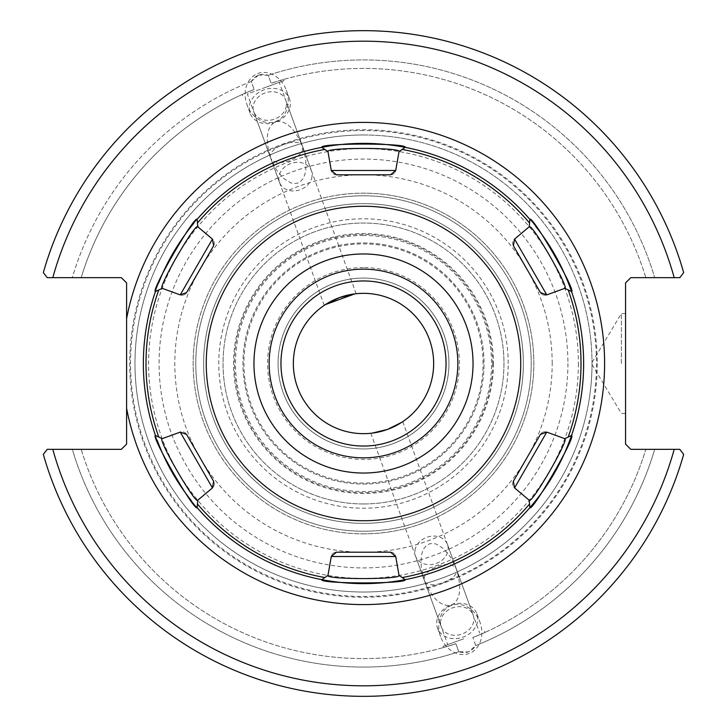 <?xml version="1.0" encoding="UTF-8"?>
<svg xmlns="http://www.w3.org/2000/svg" width="727" height="727" viewBox="0 0 727 727"><rect width="100%" height="100%" fill="white"/><g stroke="black" fill="none" stroke-linecap="round" stroke-linejoin="round"><path stroke-width="0.55" stroke-dasharray="3.63 2.73" d="M363.5 520.741A157.241 157.241 0 0 1 227.324 284.884A157.241 157.241 0 0 1 499.676 284.884A157.241 157.241 0 0 1 363.5 520.741M363.5 531.219A167.719 167.719 0 0 0 531.219 363.5A167.719 167.719 0 0 0 363.5 195.781A167.719 167.719 0 0 0 195.781 363.5A167.719 167.719 0 0 0 363.5 531.219M446.042 363.5A82.542 82.542 0 0 0 322.234 292.018A82.542 82.542 0 0 0 322.234 434.982A82.542 82.542 0 0 0 446.042 363.5M293.344 363.5A70.156 70.156 0 0 0 398.578 424.259A70.156 70.156 0 0 0 398.578 302.741A70.156 70.156 0 0 0 293.344 363.5M354.858 293.872L356.185 293.726L354.858 293.872M325.369 304.613L324.251 305.349L325.369 304.613M372.142 433.128L370.815 433.274L372.142 433.128M401.631 422.387L402.749 421.651L401.631 422.387M571.349 435.555L571.54 435.464A220.136 220.136 0 0 0 571.113 290.318M535.744 226.424A220.136 220.136 0 0 0 530.528 220.108M540.434 292.581A5.243 5.243 0 0 0 541.188 293.59A5.243 5.243 0 0 1 540.434 292.581L513.38 245.735A5.243 5.243 0 0 1 514.552 239.092L529.247 226.76L529.838 219.318A220.136 220.136 0 0 0 405.193 147.354L405.03 147.472M390.553 174.816A5.243 5.243 0 0 0 394.997 172.354A5.243 5.243 0 0 1 390.553 174.816L336.447 174.816A5.243 5.243 0 0 1 331.285 170.481L327.959 151.589L321.807 147.354A220.136 220.136 0 0 0 193.809 223.271M158.64 282.939A220.136 220.136 0 0 0 155.805 290.546M155.651 291.445L155.46 291.536A220.136 220.136 0 0 0 157.214 440.344M191.256 500.576A220.136 220.136 0 0 0 196.472 506.892M197.171 507.482L197.162 507.682A220.136 220.136 0 0 0 321.807 579.646L327.959 575.411L321.97 579.528L327.959 575.411L331.285 556.518A5.243 5.243 0 0 1 332.003 554.646A5.243 5.243 0 0 0 331.285 556.518M405.03 579.528L405.193 579.646A220.136 220.136 0 0 0 529.838 507.682L529.247 500.24L529.829 507.482L529.247 500.24L514.552 487.908A5.243 5.243 0 0 1 513.289 486.345A5.243 5.243 0 0 0 514.552 487.908M363.5 195.781A167.719 167.719 0 0 1 531.219 363.5A167.719 167.719 0 0 1 363.5 531.219A167.719 167.719 0 0 1 195.781 363.5A167.719 167.719 0 0 1 363.5 195.781A167.719 167.719 0 0 1 531.219 363.5A167.719 167.719 0 0 1 363.5 531.219A167.719 167.719 0 0 1 195.781 363.5A167.719 167.719 0 0 1 363.5 195.781M143.364 363.5A220.136 220.136 0 0 1 363.5 143.364A220.136 220.136 0 0 1 583.636 363.5A220.136 220.136 0 0 1 363.5 583.636A220.136 220.136 0 0 1 143.364 363.5A220.136 220.136 0 0 1 363.5 143.364A220.136 220.136 0 0 1 583.636 363.5A220.136 220.136 0 0 1 363.5 583.636A220.136 220.136 0 0 1 143.364 363.5M363.5 269.154A94.346 94.346 0 0 0 281.794 410.673A94.346 94.346 0 0 0 445.206 410.673A94.346 94.346 0 0 0 363.5 269.154M289.682 160.703C279.822 163.72 273.497 162.884 270.689 158.195L276.124 169.4L283.121 178.06L290.655 182.877L294.271 183.595L297.588 183.14L300.505 181.523L302.895 178.806L304.668 175.098L305.767 170.527L305.785 159.531L302.632 146.572L302.477 150.453L300.433 153.779L295.825 157.677L289.682 160.703M324.251 305.349L270.689 158.195C264.892 139.257 266.491 127.089 275.497 121.718C285.847 120.046 294.898 128.334 302.632 146.572C299.515 135.613 266.037 147.799 270.689 158.195L247.325 93.992L279.259 82.369L247.325 93.992M258.521 75.081L251.233 81.451L254.132 89.43C238.438 96.037 238.438 96.037 254.132 89.43C238.438 96.037 238.438 96.037 254.132 89.43L251.233 81.451C255.341 75.135 261.002 73.082 268.208 75.272L271.116 83.251C287.383 78.225 287.383 78.225 271.116 83.251C287.383 78.225 287.383 78.225 271.116 83.251L268.208 75.272L258.521 75.081M263.292 88.185L283.975 80.652L263.292 88.185M312.01 176.643A16.994 13.922 -20 0 1 296.834 190.638A16.994 13.922 -20 0 1 279.522 182.45A16.994 13.922 -20 0 1 290.727 163.557A16.994 13.922 -20 0 1 311.456 170.827A16.994 13.922 -20 0 1 312.01 176.643M286.311 106.015A16.994 13.922 -20 0 1 271.126 120.019A16.994 13.922 -20 0 1 253.814 111.822A16.994 13.922 -20 0 1 265.019 92.938A16.994 13.922 -20 0 1 285.747 100.199A16.994 13.922 -20 0 1 286.311 106.015M275.66 122.154A20.965 17.175 -20 0 1 250.079 113.185A20.965 17.175 -20 0 1 263.91 89.875A20.965 17.175 -20 0 1 289.482 98.845A20.965 17.175 -20 0 1 275.66 122.154M275.451 121.591A25.59 20.965 -110 0 0 286.402 90.366A25.59 20.965 -110 0 0 257.949 73.491A25.59 20.965 -110 0 0 246.998 104.706A25.59 20.965 -110 0 0 275.451 121.591M251.233 81.451A303.568 303.568 0 0 0 72.327 277.65L47.182 277.65L43.329 272.598A332.821 332.821 0 0 1 683.671 272.598A332.821 332.821 0 0 0 43.329 272.598A332.821 332.821 0 0 1 683.671 272.598L679.818 277.65L683.671 272.598L679.818 277.65L654.673 277.65A303.568 303.568 0 0 0 268.208 75.272A303.568 303.568 0 0 1 654.673 277.65L679.818 277.65L630.809 277.65L625.565 282.885L625.565 444.115L630.809 449.35L679.818 449.35L683.671 454.402A332.821 332.821 0 0 1 43.329 454.402A332.821 332.821 0 0 0 683.671 454.402A332.821 332.821 0 0 1 43.329 454.402L47.182 449.35L43.329 454.402L47.182 449.35L72.327 449.35A303.568 303.568 0 0 0 458.792 651.728L455.884 643.749C439.617 648.775 439.617 648.775 455.884 643.749C439.617 648.775 439.617 648.775 455.884 643.749L458.792 651.728L468.479 651.919L475.767 645.549L472.868 637.57C488.562 630.963 488.562 630.963 472.868 637.57C488.562 630.963 488.562 630.963 472.868 637.57L475.767 645.549C471.659 651.865 465.998 653.918 458.792 651.728A303.568 303.568 0 0 1 72.327 449.35L121.354 449.35L126.598 444.115L126.598 282.885L121.354 277.65L72.327 277.65A303.568 303.568 0 0 1 251.233 81.451M254.132 89.43A295.08 295.08 0 0 0 81.179 277.65A295.08 295.08 0 0 1 254.132 89.43M451.503 605.282C460.509 599.911 462.108 587.743 456.311 568.805C460.963 579.201 427.485 591.387 424.368 580.428C432.102 598.666 441.153 606.954 451.503 605.282M463.708 638.815L443.025 646.348L463.708 638.815M421.215 567.469L421.233 556.473L422.332 551.902L424.105 548.194L426.495 545.477L429.412 543.86L432.729 543.405L436.345 544.123L443.879 548.94L450.876 557.6L456.311 568.805C453.503 564.116 447.178 563.28 437.318 566.297L431.175 569.323L426.567 573.221L424.523 576.547L424.368 580.428L421.215 567.469M440.689 620.985A16.994 13.922 -20 0 0 441.253 626.801A16.994 13.922 -20 0 0 461.981 634.062A16.994 13.922 -20 0 0 473.186 615.178A16.994 13.922 -20 0 0 455.874 606.981A16.994 13.922 -20 0 0 440.689 620.985M52.807 449.35A322.343 322.343 0 0 0 674.193 449.35L645.821 449.35A295.08 295.08 0 0 1 472.868 637.57A295.08 295.08 0 0 0 645.821 449.35L654.673 449.35A303.568 303.568 0 0 1 475.767 645.549A303.568 303.568 0 0 0 654.673 449.35L679.818 449.35M414.99 550.357A16.994 13.922 160 0 1 430.166 536.362A16.994 13.922 160 0 1 447.478 544.55A16.994 13.922 160 0 1 436.273 563.443A16.994 13.922 160 0 1 415.544 556.173A16.994 13.922 160 0 1 414.99 550.357M451.34 604.846A20.965 17.175 160 0 1 476.921 613.815A20.965 17.175 160 0 1 463.09 637.125A20.965 17.175 160 0 1 437.518 628.155A20.965 17.175 160 0 1 451.34 604.846M451.549 605.409A25.59 20.965 70 0 0 440.598 636.634A25.59 20.965 70 0 0 469.051 653.509A25.59 20.965 70 0 0 480.002 622.294A25.59 20.965 70 0 0 451.549 605.409M592.023 363.5A228.523 228.523 0 0 0 363.5 134.977A228.523 228.523 0 0 0 134.977 363.5A228.523 228.523 0 0 0 363.5 592.023A228.523 228.523 0 0 0 592.023 363.5M363.5 134.977A228.523 228.523 0 0 0 165.592 477.757A228.523 228.523 0 0 0 561.408 477.757A228.523 228.523 0 0 0 363.5 134.977M81.179 449.35L72.327 449.35L81.179 449.35A295.08 295.08 0 0 0 455.884 643.749A295.08 295.08 0 0 1 81.179 449.35M645.821 277.65L654.673 277.65L645.821 277.65A295.08 295.08 0 0 0 271.116 83.251A295.08 295.08 0 0 1 645.821 277.65M674.193 277.65A322.343 322.343 0 0 0 52.807 277.65L47.182 277.65M363.5 267.581A95.919 95.919 0 0 0 280.431 411.455A95.919 95.919 0 0 0 446.569 411.455A95.919 95.919 0 0 0 363.5 267.581M363.5 130.524A232.976 232.976 0 0 0 161.739 479.984A232.976 232.976 0 0 0 565.261 479.984A232.976 232.976 0 0 0 363.5 130.524M621.367 363.5L621.367 313.573L621.367 363.5M625.565 363.5L625.565 413.427L625.565 363.5M363.5 278.068A85.432 85.432 0 0 0 289.51 406.22A85.432 85.432 0 0 0 437.49 406.22A85.432 85.432 0 0 0 363.5 278.068A85.432 85.432 0 0 0 289.51 406.22A85.432 85.432 0 0 0 437.49 406.22A85.432 85.432 0 0 0 363.5 278.068M578.392 363.5A214.892 214.892 0 0 1 256.049 549.603A214.892 214.892 0 0 1 256.049 177.397A214.892 214.892 0 0 1 578.392 363.5M364.509 203.642A159.858 159.858 0 0 0 203.642 362.991A159.858 159.858 0 0 0 363.5 523.358A159.858 159.858 0 0 0 523.358 364.009A159.858 159.858 0 0 0 364.509 203.642M363.5 523.358A159.858 159.858 0 0 1 225.061 283.566A159.858 159.858 0 0 1 501.939 283.566A159.858 159.858 0 0 1 363.5 523.358M363.5 533.845A170.345 170.345 0 0 0 511.017 278.332A170.345 170.345 0 0 0 215.983 278.332A170.345 170.345 0 0 0 363.5 533.845A170.345 170.345 0 0 0 511.017 278.332A170.345 170.345 0 0 0 215.983 278.332A170.345 170.345 0 0 0 363.5 533.845M363.5 484.046A120.546 120.546 0 0 0 467.897 303.223A120.546 120.546 0 0 0 259.103 303.223A120.546 120.546 0 0 0 363.5 484.046A120.546 120.546 0 0 0 467.897 303.223A120.546 120.546 0 0 0 259.103 303.223A120.546 120.546 0 0 0 363.5 484.046M363.5 503.965A140.465 140.465 0 0 0 485.145 293.263A140.465 140.465 0 0 0 241.855 293.263A140.465 140.465 0 0 0 363.5 503.965A140.465 140.465 0 0 0 485.145 293.263A140.465 140.465 0 0 0 241.855 293.263A140.465 140.465 0 0 0 363.5 503.965M363.5 235.457A128.043 128.043 0 0 0 252.614 427.521A128.043 128.043 0 0 0 474.386 427.521A128.043 128.043 0 0 0 363.5 235.457M363.5 253.959A109.541 109.541 0 0 1 473.041 363.5A109.541 109.541 0 0 1 363.5 473.041A109.541 109.541 0 0 1 253.959 363.5A109.541 109.541 0 0 1 363.5 253.959M583.636 363.5A220.136 220.136 0 0 1 253.432 554.138A220.136 220.136 0 0 1 253.432 172.862A220.136 220.136 0 0 1 583.636 363.5M546.768 294.889A5.243 5.243 0 0 1 541.188 293.59A5.243 5.243 0 0 0 546.768 294.889L564.797 288.328M529.829 219.518L529.247 226.76M395.715 170.481A5.243 5.243 0 0 1 394.997 172.354A5.243 5.243 0 0 0 395.715 170.481L399.041 151.589M321.97 147.472L327.959 151.589M213.62 481.265A5.243 5.243 0 0 1 214.111 482.419A5.243 5.243 0 0 0 213.62 481.265L186.566 434.419A5.243 5.243 0 0 0 180.232 432.111L162.203 438.672L155.46 435.464M212.448 487.908A5.243 5.243 0 0 0 214.111 482.419A5.243 5.243 0 0 1 212.448 487.908L197.753 500.24M390.553 552.184A5.243 5.243 0 0 1 394.997 554.646A5.243 5.243 0 0 0 390.553 552.184L336.447 552.184A5.243 5.243 0 0 0 332.003 554.646A5.243 5.243 0 0 1 336.447 552.184M395.715 556.518A5.243 5.243 0 0 0 394.997 554.646A5.243 5.243 0 0 1 395.715 556.518L399.041 575.411M540.434 434.419A5.243 5.243 0 0 1 541.188 433.41A5.243 5.243 0 0 0 540.434 434.419L513.38 481.265A5.243 5.243 0 0 0 513.289 486.345A5.243 5.243 0 0 1 513.38 481.265M546.768 432.111A5.243 5.243 0 0 0 541.188 433.41A5.243 5.243 0 0 1 546.768 432.111L564.797 438.672M186.566 292.581A5.243 5.243 0 0 1 185.812 293.59A5.243 5.243 0 0 0 186.566 292.581L213.62 245.735A5.243 5.243 0 0 0 212.448 239.092L197.753 226.76L197.162 219.318M180.232 294.889A5.243 5.243 0 0 0 185.812 293.59A5.243 5.243 0 0 1 180.232 294.889L162.203 288.328M508.2 363.5A144.7 144.7 0 0 0 291.145 238.183A144.7 144.7 0 0 0 291.145 488.817A144.7 144.7 0 0 0 508.2 363.5M492.633 363.5A129.133 129.133 0 0 1 363.5 492.633A129.133 129.133 0 0 1 234.367 363.5A129.133 129.133 0 0 1 363.5 234.367A129.133 129.133 0 0 1 492.633 363.5M567.914 363.5A204.414 204.414 0 0 1 261.293 540.524A204.414 204.414 0 0 1 261.293 186.475A204.414 204.414 0 0 1 567.914 363.5M552.184 363.5A188.684 188.684 0 0 0 200.089 269.154A188.684 188.684 0 0 0 314.664 545.759A188.684 188.684 0 0 0 552.184 363.5M597.258 363.5A233.758 233.758 0 0 1 246.617 565.942A233.758 233.758 0 0 1 246.617 161.058A233.758 233.758 0 0 1 597.258 363.5M493.451 363.5A129.951 129.951 0 0 1 363.5 493.451A129.951 129.951 0 0 1 233.549 363.5A129.951 129.951 0 0 1 363.5 233.549A129.951 129.951 0 0 1 493.451 363.5M483.073 363.5A119.573 119.573 0 0 0 303.713 259.948A119.573 119.573 0 0 0 303.713 467.052A119.573 119.573 0 0 0 483.073 363.5M364.581 193.164A170.345 170.345 0 0 0 215.446 447.732A170.345 170.345 0 0 0 510.481 449.604A170.345 170.345 0 0 0 364.581 193.164M513.38 245.735A5.243 5.243 0 0 1 514.552 239.092M336.447 174.816A5.243 5.243 0 0 1 331.285 170.481M186.566 434.419A5.243 5.243 0 0 0 180.232 432.111M213.62 245.735A5.243 5.243 0 0 0 212.448 239.092M356.185 293.726L279.259 82.369M283.975 80.652L283.539 79.452M242.609 95.71L242.173 94.51M311.456 170.827L285.747 100.199M279.522 182.45L253.814 111.822M289.482 98.845L286.402 90.366M250.079 113.185L246.998 104.706M370.815 433.274L447.741 644.631M402.749 421.651L479.675 633.008M415.544 556.173L441.253 626.801M447.478 544.55L473.186 615.178M443.025 646.348L443.461 647.548M484.391 631.29L484.827 632.49M437.518 628.155L440.598 636.634M476.921 613.815L480.002 622.294M625.565 313.573L621.367 313.573L591.378 363.5L621.367 413.427L625.565 413.427"/><path stroke-width="1.09" d="M433.655 363.5A70.156 70.156 0 0 0 363.5 293.344A70.156 70.156 0 0 0 293.344 363.5A70.156 70.156 0 0 0 363.5 433.655A70.156 70.156 0 0 0 433.655 363.5M446.042 363.5A82.542 82.542 0 0 1 322.234 434.982A82.542 82.542 0 0 1 322.234 292.018A82.542 82.542 0 0 1 446.042 363.5M339.5 297.57L354.858 293.872L325.369 304.613L339.5 297.57M387.5 429.43L372.142 433.128L387.5 429.43L401.631 422.387L387.5 429.43M363.5 269.154A94.346 94.346 0 0 0 281.794 410.673A94.346 94.346 0 0 0 445.206 410.673A94.346 94.346 0 0 0 363.5 269.154M571.113 290.318A220.136 220.136 0 0 0 535.744 226.424M530.528 220.108A220.136 220.136 0 0 0 529.838 219.318C532.382 214.983 576.656 291.781 571.54 291.536A220.136 220.136 0 0 1 571.54 435.464C576.566 435.5 532.182 512.235 529.838 507.682A220.136 220.136 0 0 0 571.54 435.464L564.797 438.672L546.768 432.111L514.552 487.908L529.247 500.24L529.838 507.682A220.136 220.136 0 0 1 405.193 579.646C407.683 584.017 319.035 583.954 321.807 579.646A220.136 220.136 0 0 0 405.193 579.646L402.149 577.556A217.509 217.509 0 0 0 529.547 504.002M197.453 222.998L197.162 219.318A220.136 220.136 0 0 1 321.807 147.354C319.317 142.983 407.965 143.046 405.193 147.354A220.136 220.136 0 0 0 321.807 147.354L324.851 149.444A217.509 217.509 0 0 0 197.453 222.998L197.753 226.76L212.448 239.092L213.62 245.735L186.566 292.581L180.232 294.889L212.448 239.092M193.809 223.271A220.136 220.136 0 0 0 158.64 282.939M155.805 290.546A220.136 220.136 0 0 0 155.46 291.536C150.434 291.5 194.818 214.765 197.162 219.318L197.162 219.318M157.214 440.344A220.136 220.136 0 0 0 191.256 500.576M196.472 506.892A220.136 220.136 0 0 0 197.162 507.682C194.618 512.017 150.344 435.219 155.46 435.464A220.136 220.136 0 0 1 155.46 291.536L162.203 288.328L180.232 294.889M126.598 318.735L126.598 444.115L121.354 449.35L47.182 449.35L43.329 454.402A332.821 332.821 0 0 0 683.671 454.402L679.818 449.35L630.809 449.35L625.565 444.115L625.565 282.885L630.809 277.65L679.818 277.65L683.671 272.598A332.821 332.821 0 0 0 43.329 272.598L47.182 277.65L121.354 277.65L126.598 282.885L126.598 318.735A241.1 241.1 0 0 1 496.805 162.603A241.1 241.1 0 0 1 496.805 564.397A241.1 241.1 0 0 1 126.598 408.265M47.182 277.65L52.807 277.65A322.343 322.343 0 0 1 674.193 277.65M679.818 449.35L674.193 449.35A322.343 322.343 0 0 1 52.807 449.35M363.5 473.041A109.541 109.541 0 0 1 268.636 308.73A109.541 109.541 0 0 1 458.364 308.73A109.541 109.541 0 0 1 363.5 473.041M520.741 363.5A157.241 157.241 0 0 0 284.884 227.324A157.241 157.241 0 0 0 284.884 499.676A157.241 157.241 0 0 0 520.741 363.5M571.349 291.445L564.797 288.328L546.768 294.889L540.434 292.581L513.38 245.735L514.552 239.092L546.768 294.889M529.547 222.998A217.509 217.509 0 0 0 402.149 149.444L405.193 147.354A220.136 220.136 0 0 1 529.838 219.318L529.247 226.76L514.552 239.092M402.149 149.444L399.041 151.589L395.715 170.481L390.553 174.816L336.447 174.816L331.285 170.481L395.715 170.481M324.851 149.444L327.959 151.589L331.285 170.481M155.651 291.445L155.46 291.536A220.136 220.136 0 0 0 155.46 435.464L162.203 438.672L180.232 432.111L186.566 434.419L213.62 481.265L212.448 487.908L180.232 432.111M197.453 504.002A217.509 217.509 0 0 0 324.851 577.556L321.807 579.646A220.136 220.136 0 0 1 197.162 507.682L197.753 500.24L212.448 487.908M324.851 577.556L327.959 575.411L331.285 556.518L336.447 552.184L390.553 552.184L395.715 556.518L331.285 556.518M402.149 577.556L399.041 575.411L395.715 556.518M514.552 487.908L513.38 481.265L540.434 434.419L546.768 432.111M405.03 147.472L405.193 147.354A220.136 220.136 0 0 1 529.838 219.318L529.829 219.518M327.959 151.589C325.351 147.372 401.613 147.363 399.041 151.589M529.247 226.76C531.601 222.398 569.741 288.437 564.797 288.328M571.54 291.536A220.136 220.136 0 0 1 571.54 435.464L571.349 435.555M564.797 438.672C569.75 438.526 531.619 504.574 529.247 500.24M529.838 507.682A220.136 220.136 0 0 1 405.193 579.646L405.03 579.528M399.041 575.411C401.649 579.628 325.387 579.637 327.959 575.411M321.807 579.646L321.807 579.646A220.136 220.136 0 0 1 197.162 507.682L197.171 507.482M197.753 500.24C195.399 504.602 157.259 438.563 162.203 438.672M162.203 288.328C157.25 288.474 195.381 222.426 197.753 226.76M568.196 289.946A217.509 217.509 0 0 1 568.196 437.054M158.804 437.054A217.509 217.509 0 0 1 158.804 289.946"/></g></svg>
